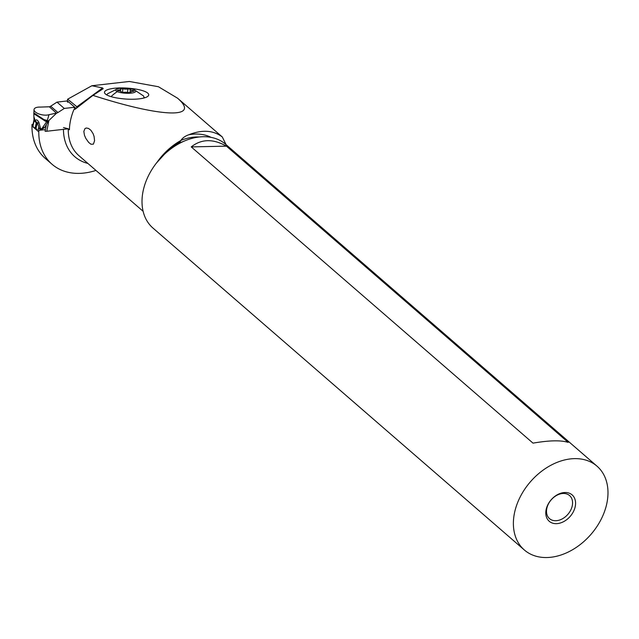 <?xml version="1.0" encoding="UTF-8"?>
<svg xmlns="http://www.w3.org/2000/svg" width="639" height="639" viewBox="0 0 639 639"><rect width="100%" height="100%" fill="white"/><g stroke="black" fill="none" stroke-linecap="round" stroke-linejoin="round"><path stroke-width="0.96" d="M49.123 106.801L40.249 107.088A8.73 3.73 11.3 0 0 34.362 110.827A8.73 3.73 11.3 0 0 44.994 115.148A8.73 3.73 11.3 0 0 49.011 114.685L56.424 113.127L49.331 106.769L40.249 107.088A8.73 3.73 11.3 0 0 34.027 109.628A8.73 3.73 11.3 0 0 44.994 115.148A8.73 3.73 11.3 0 0 49.011 114.685L47.214 120.731L46.823 121.41L45.673 121.362L33.819 113.726L33.987 119.812M56.991 102.12L67.319 100.938L56.991 102.12L50.665 106.218A3.491 2.524 -49.1 0 1 49.331 106.769A3.491 2.524 130.9 0 0 50.665 106.218L56.991 102.12L64.283 108.438L57.957 112.544A3.491 2.524 -49.1 0 1 56.631 113.095L48.764 120.635L46.711 121.65L43.021 126.929L44.387 127.808L41.391 129.429L43.021 126.929M41.335 128.966L40.481 128.215L39.466 128.822L37.198 122.424L36.431 121.929L35.888 122.4L35.512 120.356C36.463 119.365 37.565 119.996 38.835 122.257L40.481 128.215M34.131 118.183C33.907 116.697 34.147 117.225 34.849 119.781L35.512 120.356M37.086 129.358L36.024 128.79A4.369 1.869 -168.7 0 1 35.936 128.774A1.31 0.559 -168.7 0 1 35.145 128.391L32.909 126.458A1.31 0.559 -168.7 0 1 32.717 126.075A1.31 0.559 -168.7 0 1 32.741 126.003L34.011 119.661M39.466 128.822L40.553 129.413L40.832 128.982M48.764 120.635L44.387 127.808M46.256 125.228L45.057 131.251A4.369 1.869 -168.7 0 0 46.767 131.251L68.269 128.798L63.485 127.544M56.631 113.095L56.631 113.095A3.491 2.524 130.9 0 0 57.957 112.544L64.283 108.438L74.731 107.248L64.283 108.438M47.214 120.731L48.532 120.955M33.827 112.855L43.883 119.541L47.166 120.483L45.673 121.362M47.717 122.337L46.823 121.41L47.605 122.552M47.59 121.242L47.997 121.825M38.835 122.257L37.549 123.79M34.849 119.781L34.426 121.13L35.888 122.4M34.426 121.13L34.202 119.988L32.909 126.458M52.055 164.271L45.209 158.344A67.015 48.452 -49.1 0 1 31.95 125.955L38.787 131.882A67.015 48.452 130.9 0 0 52.055 164.271A67.015 48.452 130.9 0 0 95.97 170.429M45.385 129.613L38.883 130.356A78.174 56.52 130.9 0 0 38.787 131.882M32.901 125.172L32.038 124.421L33.068 124.309M31.95 125.955A78.174 56.52 -49.1 0 1 32.038 124.421M211.086 137.369A51.967 37.573 130.9 0 0 188.809 134.757C202.204 129.477 213.37 130.22 222.316 136.986L177.562 98.19L158.432 86.736L129.358 81.472L91.88 85.746L67.662 99.181L67.335 100.834A2.181 1.582 -49.1 0 0 67.726 102.28M177.562 98.19C201.397 118.942 161.651 117.624 92.975 95.387L75.178 109.197L73.924 109.557A54.019 39.059 -49.1 0 0 71.408 116.793A54.019 39.059 -49.1 0 0 69.411 129.781L68.269 128.79A54.019 39.059 -49.1 0 0 78.948 155.684L143.112 211.293M188.809 134.757C185.198 136.027 182.57 137.896 180.917 140.38L180.981 140.436A54.019 39.059 130.9 0 0 157.498 161.651M83.837 131.418L84.987 128.567L86.297 128L88.557 128.455L90.898 130.276L93.094 133.655L94.085 136.45L94.572 140.724L93.39 144.158L91.01 144.254L88.701 142.457L85.834 138.423L84.476 135.308L83.837 131.418M73.924 109.557L77.543 107.296L67.662 99.181M92.975 95.387L103.222 88.677L102.607 87.95L76.64 106.961M91.88 85.746L102.607 87.95M132.952 88.685A21.534 5.463 -176.7 0 1 148.152 96.05A21.534 5.463 -176.7 0 1 147.976 96.217A21.534 5.463 -176.7 0 1 121.53 98.63L120.276 98.478A21.534 5.463 -176.7 0 1 104.94 93.51A21.534 5.463 -176.7 0 1 105.251 90.946A21.534 5.463 -176.7 0 1 131.69 88.533L132.952 88.685L132.816 89.26M222.316 136.986L226.054 144.63M183.665 141.331A50.225 36.311 130.9 0 0 172.738 146.858L180.078 141.738L180.981 140.436M172.738 146.858L166.875 151.579L156.507 162.961M524.355 549.995L152.985 228.083A55.465 40.097 -49.1 0 1 144.063 187.147A55.465 40.097 -49.1 0 1 179.934 143.144A55.465 40.097 -49.1 0 1 225.639 144.27L597.01 466.174A55.465 40.097 130.9 0 0 551.305 465.048A55.465 40.097 130.9 0 0 515.441 509.051A55.465 40.097 130.9 0 0 524.355 549.995A55.465 40.097 130.9 0 0 570.06 551.122A55.465 40.097 130.9 0 0 605.932 507.11A55.465 40.097 130.9 0 0 597.01 466.174M191.245 146.906L533.006 443.139C549.197 440.351 560.93 440.095 568.199 442.388L226.446 146.155C213.13 138.623 201.397 138.879 191.245 146.906L226.446 146.155M574.932 507.773A17.469 12.628 -49.1 0 1 556.337 523.66A17.469 12.628 -49.1 0 1 546.433 508.388A17.469 12.628 -49.1 0 1 565.036 492.509A17.469 12.628 -49.1 0 1 574.932 507.773M547.072 507.358A15.288 11.047 -49.1 0 1 556.96 495.233A15.288 11.047 -49.1 0 1 569.557 495.544A15.288 11.047 -49.1 0 1 572.009 506.823A15.288 11.047 -49.1 0 1 562.128 518.956A15.288 11.047 -49.1 0 1 549.532 518.644A15.288 11.047 -49.1 0 1 547.072 507.358M144.158 97.935L143.583 96.018M133.998 89.692A10.048 2.548 3.3 0 0 117.488 88.789A10.048 2.548 3.3 0 0 117.336 91.641A10.048 2.548 3.3 0 0 131.227 93.11A10.048 2.548 3.3 0 0 134.102 89.732A34.937 27.972 113.8 0 1 134.326 89.827L134.006 89.692M117.592 88.757L107.608 93.749L106.713 94.907M130.1 89.109L130.308 89.396A3.546 0.903 3.3 0 0 130.228 89.572A3.546 0.903 3.3 0 0 130.811 90.107A3.546 0.903 3.3 0 0 133.08 90.618L134.23 91.042L133.239 91.329A3.546 0.903 3.3 0 0 130.787 92.048A3.546 0.903 3.3 0 0 130.979 92.359L128.647 92.623A3.546 0.903 3.3 0 0 123.615 92.431L121.13 91.976A3.546 0.903 3.3 0 0 121.202 91.808A3.546 0.903 3.3 0 0 120.627 91.273A3.546 0.903 3.3 0 0 118.359 90.762L117.201 90.339L118.199 90.043A3.546 0.903 3.3 0 0 120.651 89.332A3.546 0.903 3.3 0 0 120.452 89.013L122.792 88.757A3.546 0.903 3.3 0 0 127.816 88.949L130.1 89.109M49.011 114.685L56.424 113.127M35.936 128.774L37.198 122.424M38.236 129.789L38.715 127.393M46.767 131.251L48.923 120.444M57.957 112.544L50.665 106.218M41.823 128.543L43.764 127.377M36.431 121.929L35.145 128.391M75.953 108.31L67.335 100.834M87.91 163.448A57.518 41.583 -49.1 0 1 63.453 129.35M180.917 140.38A50.225 36.311 -49.1 0 1 199.096 137.002M131.69 88.533L131.594 88.933M111.034 96.641A34.937 27.972 -66.2 0 1 117.336 91.641M127.624 92.407L127.816 88.949M133.032 91.337L133.08 90.618M118.159 90.738L118.199 90.043M122.576 92.495L122.792 88.757M33.819 113.758L34.027 109.628M32.717 126.075L34.051 119.413M75.218 108.774L73.605 107.376M176.188 144.454L177.075 143.847M144.358 97.463L144.334 97.887M143.599 96.002L134.326 89.827M130.044 92.775L130.228 89.572M130.755 92.687L130.787 92.048M120.539 91.233L120.651 89.332"/></g></svg>
